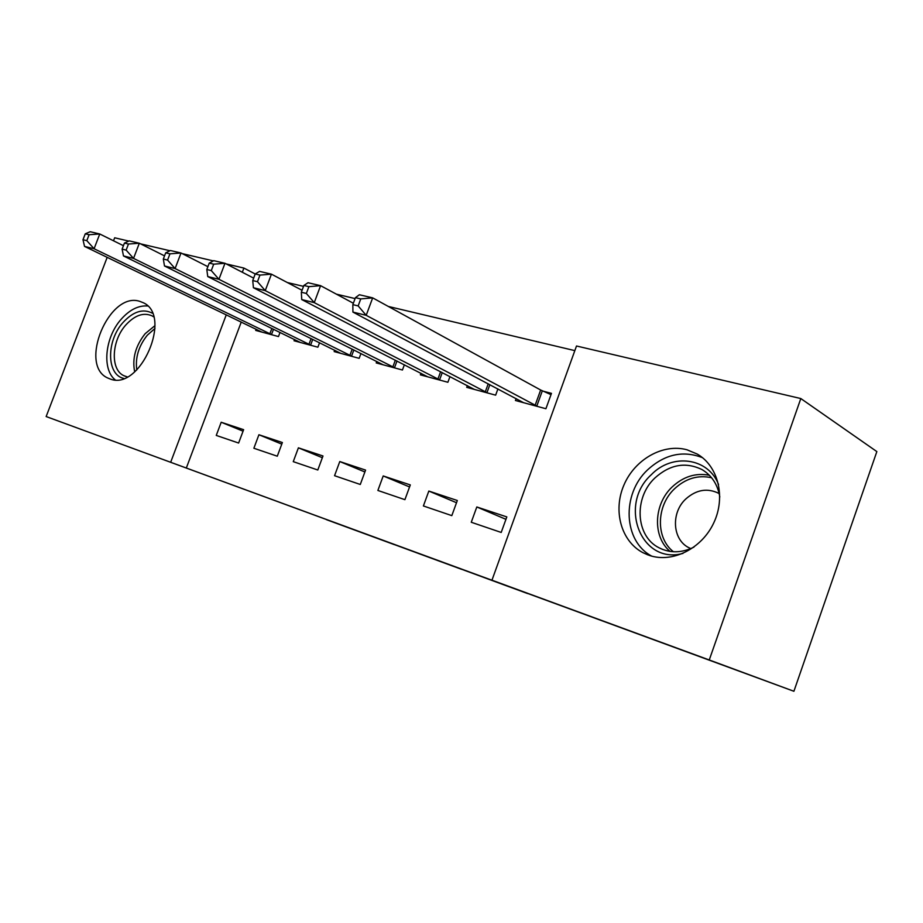<?xml version="1.0" encoding="UTF-8"?>
<svg xmlns="http://www.w3.org/2000/svg" width="923" height="923" viewBox="0 0 923 923"><rect width="100%" height="100%" fill="white"/><g stroke="black" fill="none" stroke-linecap="round" stroke-linejoin="round"><path stroke-width="1.38" d="M527.598 593.558L467.88 571.522L527.598 593.558M139.731 301.336L143.238 302.709C172.97 315.62 140.158 391.317 110.149 378.984L107.853 378.049C78.155 365.335 109.099 291.08 139.731 301.336M686.989 449.778L697.246 454.07C718.186 466.011 726.02 497.162 713.744 522.914C701.722 548.758 672.429 563.215 649.527 555.473L642.812 552.612C620.971 541.074 612.837 510.477 623.96 484.979C634.828 459.366 663.049 443.225 686.989 449.778M326.615 519.73L394.433 544.662L326.615 519.73M241.249 322.046L186.319 468.03L506.785 585.678L491.959 580.198L576.506 345.998L800.818 398.551L709.256 659.968L491.959 580.198M186.319 468.03L46.15 416.55L107.183 257.332M800.818 398.551L876.85 451.589L793.907 691.269L46.15 416.55M793.907 691.269L709.256 659.968M461.488 569.283L402.197 547.408L461.488 569.283M453.401 566.318L339.837 524.506L453.401 566.318M258.913 434.745L253.871 448.243L277.281 456.204L282.38 442.521L258.913 434.745L281.78 444.136M294.506 339.479L294.033 340.76L317.881 347.198L319.554 342.733M339.779 461.546L334.553 475.703L360.282 484.471L365.577 470.095L339.779 461.546L364.885 471.976M376.769 361.458L376.226 362.935L402.44 370.008L404.366 364.781M428.826 491.059L423.392 505.954L451.82 515.634L457.323 500.508L428.826 491.059L456.516 502.723M467.338 385.595L466.703 387.348L495.639 395.159L497.912 388.929M574.833 350.625L388.352 306.459M355.09 298.591L336.41 294.16M303.529 286.372L287.365 282.542M516.13 398.586L515.438 400.501L545.908 408.727L551.469 393.36L543.128 391.179M476.81 506.969L471.261 522.256L501.201 532.444L506.819 516.915L476.81 506.969L505.942 519.326M420.946 373.238L420.357 374.842L447.886 382.272L449.974 376.572M383.207 475.945L377.876 490.459L404.909 499.666L410.308 484.921L383.207 475.945L409.558 486.952M334.68 350.209L334.161 351.582L359.162 358.332L360.951 353.509M298.394 447.828L293.26 461.65L317.8 470.003L322.992 455.985L298.394 447.828L322.346 457.716M256.132 329.223L255.683 330.411L278.481 336.56L280.038 332.418M221.197 422.249L216.259 435.425L238.619 443.04L243.626 429.68L221.197 422.249L243.061 431.179M226.193 263.909L243.891 268.062L242.322 272.25M226.273 314.812L170.674 462.261M113.517 240.788L114.671 237.788L128.782 241.088M140.538 243.845L169.924 250.733M182.223 253.617L213.328 260.897M302.063 290.284L271.431 274.166L259.571 271.385L255.209 273.981L252.74 280.557L257.471 281.7L259.951 275.1L255.209 273.981L243.891 268.062M509.311 586.843L441.621 561.888L509.311 586.843M417.588 553.142L441.667 562.003L417.588 553.142M355.436 297.656L352.84 304.636L358.159 305.917L360.755 298.914L355.436 297.656L359.359 294.749L372.673 297.864L366.2 315.331L352.921 312.089L523.572 402.693M550.996 394.652L540.659 390.014L372.673 297.864L360.755 298.914M537.601 406.478L366.2 315.331L358.159 305.917M352.921 312.089L352.84 304.636M303.863 285.472L301.336 292.245L306.344 293.456L308.893 286.661L303.863 285.472L308.028 282.726L320.581 285.668L314.258 302.629L301.74 299.56L474.422 389.437M353.347 303.252L320.581 285.668L308.893 286.661M487.748 393.036L314.258 302.629L306.344 293.456M301.74 299.56L301.336 292.245M440.375 380.253L265.247 290.63L253.421 287.734L427.695 376.826M259.951 275.1L271.431 274.166L265.247 290.63L257.471 281.7M253.421 287.734L252.74 280.557M683.008 553.396C640.862 565.107 617.995 504.593 651.28 474.734C671.967 453.008 708.229 457.462 718.555 484.506M719.802 496.989C717.759 484.656 711.864 475.53 702.115 469.634C685.731 461.638 669.983 464.419 654.892 477.987C633.674 497.716 635.532 536.125 658.93 547.731C669.971 553.315 681.635 553.108 693.934 547.12M719.167 493.563L718.775 493.344C707.33 487.771 696.323 489.651 685.777 498.997C670.894 512.657 672.325 539.447 688.708 547.616L690.762 548.608L688.708 547.616M702.461 457.658C682.905 450.159 664.56 454.278 647.427 470.003C621.502 494.255 623.29 541.213 651.73 556.131M123.717 378.407C106.445 374.761 106.26 340.945 122.944 322.589C133.166 311.489 142.973 308.363 152.341 313.185M153.61 316.808L151.995 315.828C143.48 312.182 134.735 315.251 125.759 325.046C111.464 340.875 110.195 369.685 123.867 375.696L127.247 376.872M147.634 305.998C138.462 305.282 129.612 309.736 121.086 319.346C105.026 337.322 101.738 369.292 115.213 379.861M209.233 263.113L206.81 269.504L211.286 270.589L213.709 264.174L209.233 263.113L213.767 260.667L224.981 263.286L218.936 279.3L207.744 276.554L383.23 364.827M253.652 278.123L224.981 263.286L213.709 264.174M395.298 368.081L218.936 279.3L211.286 270.589M207.744 276.554L206.81 269.504M165.702 252.833L163.325 259.051L167.571 260.078L169.947 253.837L165.702 252.833L170.386 250.514L181.012 252.994L175.093 268.57L164.49 265.974L340.841 353.394M207.883 266.678L181.012 252.994L169.947 253.837M352.344 356.497L175.093 268.57L167.571 260.078M164.49 265.974L163.325 259.051M124.432 243.084L122.113 249.141L126.139 250.11L128.459 244.03L124.432 243.084L129.243 240.88L139.327 243.234L133.535 258.394L123.486 255.936L300.402 342.479M164.536 255.879L139.327 243.234L128.459 244.03M311.386 345.444L133.535 258.394L126.139 250.11M123.486 255.936L122.113 249.141M85.262 233.831L82.989 239.726L86.808 240.649L89.093 234.73L85.262 233.831L90.177 231.731L99.753 233.981L94.088 248.737L84.535 246.406L261.774 332.049M123.428 245.691L99.753 233.981L89.093 234.73M272.273 334.887L94.088 248.737L86.808 240.649M84.535 246.406L82.989 239.726M542.32 390.821L536.782 406.132M540.659 390.014L535.109 405.335M489.859 384.66L486.94 392.679M488.221 383.795L485.267 391.894M442.267 372.569L439.579 379.907M440.617 371.715L437.894 379.122M670.086 551.412C652.388 536.782 653.622 504.316 672.094 487.009C683.274 476.591 695.688 472.668 709.349 475.253M711.587 477.745C698.042 474.745 685.674 478.437 674.494 488.821C656.276 505.827 655.515 537.982 673.432 551.746M134.677 371.842C132.047 358.597 135.543 345.883 145.153 333.688L154.96 325.646M154.983 328.461L147.357 335.153C138.681 345.998 135.15 357.605 136.777 369.95M396.982 361.008L394.502 367.746M395.344 360.166L392.829 366.973M353.867 349.944L351.559 356.163M352.217 349.125L349.898 355.401M312.747 339.364L310.613 345.11M311.109 338.545L308.94 344.36M273.508 329.223L271.5 334.564M271.87 328.426L269.839 333.814M642.812 552.612L648.027 554.954M107.853 378.049L110.195 378.995M662.726 549.473L658.93 547.731M125.678 376.446L123.867 375.696"/></g></svg>
